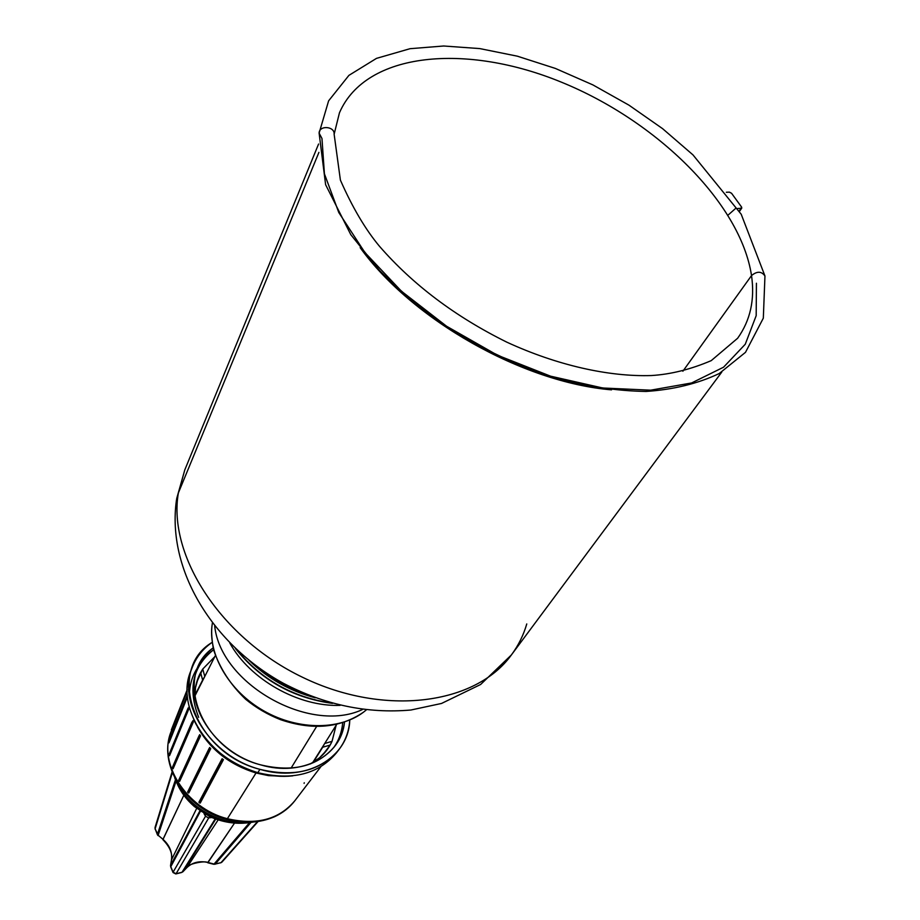 <?xml version="1.0" encoding="UTF-8"?>
<svg xmlns="http://www.w3.org/2000/svg" width="920" height="920" viewBox="0 0 920 920"><rect width="100%" height="100%" fill="white"/><g stroke="black" fill="none" stroke-linecap="round" stroke-linejoin="round"><path stroke-width="1.38" d="M291.088 768.119L316.595 726.501L291.088 768.119M197.535 727.064C210.208 749.512 229.701 764.831 256.024 772.995L227.378 818.708C256.634 825.47 279.139 819.467 294.894 800.687C279.139 819.467 256.634 825.47 227.378 818.708L226.55 819.409C185.667 809.071 157.01 763.818 171.499 730.756C157.262 762.139 185.69 808.208 227.378 818.708L226.55 819.409M187.623 792.039L188.197 792.637L209.047 749.328L188.197 792.637L209.415 749.708L210.737 748.65L209.645 747.488L210.737 748.65L188.795 792.994L210.737 748.65L188.795 792.994L210.737 748.638L209.415 749.708L209.288 748.121L187.852 792.269L209.047 748.696M193.257 722.143L192.728 720.797L193.257 722.154L173.098 768.752L193.257 722.154L173.109 768.752L193.257 722.143L192.05 723.028L193.257 722.154M172.396 767.706L192.004 721.993L172.511 767.452M304.267 782.77L304.094 783.357L304.267 782.77M169.015 754.538L188.048 708.308L189.221 707.963L169.533 755.688L189.232 707.952L169.533 755.688L189.232 707.952L189.025 706.594L189.232 707.952L188.117 708.756L169.073 754.975L188.129 707.974L169.073 754.4M187.439 696.831L169.027 742.808L187.439 696.842M187.174 691.276L171.58 730.675M191.728 668.874L191.061 670.45C174.8 706.261 208.725 759.977 257.83 772.673L256.024 772.995L227.378 818.708C185.69 808.208 157.262 762.139 171.499 730.756L187.185 689.735L171.545 730.664M223.41 759.69L200.238 803.022L223.422 759.678L200.238 803.022L223.422 759.678L222.111 758.724L223.422 759.678L222.077 760.851L199.663 802.815L222.077 760.851L223.41 759.69M199.134 735.609L178.641 780.275L179.032 780.896L198.973 736.471L200.525 735.942L179.618 781.379L200.537 735.931L179.618 781.379L200.537 735.931L199.709 734.643L199.145 735.586L199.709 734.643L200.537 735.931L199.249 736.897L179.032 780.896L198.973 736.471L178.802 780.137M169.073 754.975L169.51 755.688L169.073 754.975M187.3 695.071L168.716 741.554L187.3 695.106L168.716 741.566L187.323 695.394L168.682 742.014L169.027 742.808L168.739 741.531M221.823 759.264L198.973 802.113L221.639 760.529L199.249 802.505L200.226 803.045L198.95 802.148L221.961 758.988M188.197 792.637L188.795 792.994L188.197 792.637M179.032 780.896L179.618 781.379L179.032 780.896M172.569 768.143L173.098 768.752L172.569 768.143M172.638 768.418L172.339 767.556L192.004 721.993M169.084 755.193L188.129 707.974M194.867 696.049L204.769 676.476L202.63 680.041L200.606 672.589L202.756 669.035L214.785 656.707L202.756 669.035L196.581 682.629L200.606 672.589L198.433 677.178L195.511 687.596L194.948 698.786C194.465 689.195 196.351 680.466 200.606 672.589L202.791 669.058L200.64 672.612L202.63 680.041L194.867 695.394L204.769 676.476L194.867 696.049L215.268 655.741M332.028 741.382L336.133 725.293L332.028 741.382L330.108 745.062L331.993 741.359L324.702 743.498L331.993 741.359L331.131 743.256L332.028 741.382M310.304 763.98L319.527 757.793L326.922 749.995L331.131 743.256L330.142 745.085L322.702 747.224L313.214 762.323L322.702 747.224L330.142 745.085L322.874 754.699L330.142 745.085C325.588 753.043 318.975 759.345 310.304 763.98M196.926 670.22C200.571 661.986 206.126 655.178 213.566 649.773C192.602 666.436 187.634 688.953 198.662 717.324M202.756 669.035L204.769 676.476L202.756 669.035M333.753 747.557C338.928 740.186 341.906 731.918 342.688 722.763C341.906 731.918 338.928 740.186 333.753 747.557M324.185 744.314L322.702 747.224L324.185 744.314M213.141 647.91C206.16 653.407 200.997 660.203 197.65 668.311C182.183 702.063 214.233 752.801 260.601 764.842C293.135 772.605 317.894 766.36 334.903 746.097C340.193 739.024 343.39 731.043 344.505 722.165C341.435 755.803 301.817 777.262 260.601 764.842C200.778 749.823 172.822 675.475 213.141 647.91M193.729 719.75L193.729 719.75C206.574 745.602 227.941 763.244 257.83 772.673L259.923 769.338C193.947 752.836 165.531 669.932 212.163 642.367C203.193 648.565 196.684 656.592 192.625 666.471C176.272 702.454 210.473 756.516 259.923 769.338C294.549 777.584 320.919 770.948 339.066 749.455C345.506 740.864 349.071 731.089 349.761 720.141C348.806 757.781 305.612 783.127 259.923 769.338L257.83 772.673C292.203 780.85 318.412 774.237 336.455 752.847L338.859 749.731M198.57 666.206C192.498 674.831 189.428 684.733 189.347 695.922M292.744 775.859L292.744 775.859C281.416 777.078 269.779 776.008 257.83 772.673L256.024 772.995L268.433 775.617L284.74 776.342M176.099 780.528C187.323 807.081 221.455 826.367 249.987 822.284C221.455 826.367 187.323 807.081 176.099 780.528M179.136 787.106C193.648 810.957 214.866 822.94 242.788 823.078C214.866 822.94 193.648 810.957 179.136 787.106M172.074 771.995L155.043 827.494L172.35 772.708L155.123 828.793L157.412 834.716L175.467 779.734L157.435 834.371L155.123 828.793L158.159 835.268L176.065 781.149L158.159 835.268L162.989 839.327C169.556 845.261 172.396 852.092 171.488 859.832L170.717 866.479L173.064 872.562L175.8 873.942L181.999 872.275L176.088 873.735L208.702 817.914L210.404 816.925L208.702 817.914L211.68 817.512L208.702 817.914L205.505 816.258L203.964 813.487L205.505 816.258L205.413 814.338L205.505 816.258L173.075 872.194L176.088 873.735L208.702 817.914L205.505 816.258L173.075 872.194L170.717 866.479L200.456 811.233L170.706 866.847L170.579 865.858M215.912 818.857L200.962 811.152M158.148 835.268L162.989 839.327L183.839 795.248L162.909 839.684C169.889 846.883 172.73 853.668 171.43 860.027L171.43 860.2M171.488 859.832L196.65 808.438L171.488 859.832L170.533 865.536L199.893 810.842L170.602 865.329L171.488 859.832C172.396 852.092 169.556 845.261 162.989 839.327L158.159 835.268M181.999 872.275L215.177 818.961L181.999 872.275L215.717 819.168L182.977 871.7L186.794 867.698L218.074 820.007L186.794 867.698C192.406 862.362 199.479 860.625 208.012 862.488L234.37 823.331L207.655 862.684M214.9 864.294L250.976 822.422L215.211 864.098L214.072 864.041L249.584 822.618L214.084 864.041L208.012 862.488L213.773 864.282L220.972 862.672L215.211 864.098L220.972 862.672L257.508 821.629L221.915 862.132L258.048 821.548M176.088 873.735L173.064 872.562M182.723 871.93L186.622 867.87M208.012 862.488C199.479 860.625 192.406 862.362 186.794 867.698L186.714 867.801C186.633 863.845 206.666 860.154 207.713 862.741L213.773 864.282M212.359 623.047L212.278 623.748C207.391 653.947 228.896 691.173 263.994 710.987C299.046 730.928 342.056 730.261 365.493 710.585L366.171 710.01M229.804 642.999C249.883 679.5 298.494 706.974 340.112 705.364C298.494 706.974 249.883 679.5 229.804 642.999M214.693 626.025C220.685 684.02 309.683 734.321 362.445 709.55C309.683 734.321 220.685 684.02 214.693 626.025M212.244 623.932L212.278 623.748C207.391 653.947 228.896 691.173 263.994 710.987C299.046 730.928 342.056 730.261 365.493 710.585L366.217 710.01M249.113 660.41C267.904 678.615 289.95 691.081 315.249 697.797C289.95 691.081 267.904 678.615 249.113 660.41M236.636 649.635C261.222 679.5 292.64 697.268 330.912 702.926C292.64 697.268 261.222 679.5 236.636 649.635M235.922 648.956C260.739 679.707 292.721 697.785 331.855 703.19M740.738 205.896L731.561 193.28L729.456 192.153L726.328 192.268L729.456 192.153L731.561 193.28L741.6 207.092L741.773 208.081L739.289 211.105L741.6 207.092L740.738 205.896M737.644 338.249L711.217 360.64C690.632 369.414 670.668 374.371 651.325 375.544C608.73 376.901 557.06 365.309 506.793 342.148C455.319 316.675 412.873 284.694 379.431 246.226C365.401 229.425 352.394 207.391 340.4 180.124L334.132 134.228C334.903 126.189 319.217 125.005 319.113 133.101L328.612 100.843L348.91 75.371L376.487 58.374L410.055 48.691L443.67 46L479.757 48.587L517.327 56.177L555.37 68.425L592.894 84.904L628.946 105.156L662.584 128.65L692.99 154.905L741.209 214.245L764.957 275.988C761.541 271.158 757.068 271.02 751.525 275.575C740.508 203.009 656.822 121.003 561.476 82.202C466.348 43.033 366.022 51.623 339.526 112.631C366.022 51.623 466.348 43.033 561.476 82.202C656.822 121.003 740.508 203.009 751.525 275.575C754.986 299.563 750.352 320.447 737.644 338.249C750.352 320.447 754.986 299.563 751.525 275.575L682.87 371.231L751.525 275.575C757.068 271.02 761.541 271.158 764.957 275.988L763.324 318.159L745.487 352.337L719.221 373.543C697.74 383.674 673.359 389.643 646.07 391.448C617.101 390.988 586.523 386.469 554.346 377.867C521.881 366.999 490.222 352.693 459.367 334.938C429.709 315.548 403.202 294.158 379.822 270.779L350.796 234.657L325.622 184.713L319.113 133.101L321.966 138.494L324.415 173.822L338.801 212.543L364.872 252.494L401.476 291.237L446.579 326.232L497.375 355.178L550.585 376.176L602.749 387.998L650.67 390.183L691.61 382.961L723.557 367.206L745.257 344.241L756.182 315.675L756.424 283.233M319.113 133.101C319.217 125.005 334.903 126.189 334.132 134.228L339.468 112.757M611.535 389.85C522.847 382.49 412.183 319.884 360.157 247.652C412.183 319.884 522.847 382.49 611.535 389.85M178.353 492.982C167.589 555.438 220.685 638.158 302.853 677.431C384.847 717.14 475.766 704.409 511.359 654.982C475.766 704.409 384.847 717.14 302.853 677.431C220.685 638.158 167.589 555.438 178.353 492.982L318.929 152.375L178.353 492.982L176.467 499.997L184.793 469.913L178.353 492.982M526.769 623.944C523.503 635.156 518.374 645.506 511.359 654.982L721.786 372.059M279.174 680.915L282.164 682.617L279.174 680.915M737.633 208.495L741.198 208.334L737.633 208.495M728.456 214.762L736.011 208.081M312.685 762.645L336.697 724.385M320.839 766.716L294.894 800.687C289.627 807.541 282.877 812.866 274.631 816.684C259.923 823.043 243.915 823.952 226.619 819.432M171.339 729.847L187.185 689.735M187.645 791.994L209.265 748.155M168.716 741.566L168.659 742.141M199.019 802.424L199.87 803.068M187.657 792.166L188.37 792.925M178.652 780.39L179.136 781.16M197.374 669.024L197.65 668.322M191.061 670.45L192.326 667.23M252.724 822.146C240.43 824.182 227.953 822.733 215.314 817.799L200.376 809.749C196.477 807.737 181.09 794.132 174.811 778.113M248.365 822.756C235.486 824.343 222.628 822.307 209.806 816.638L194.373 806.564C186.254 799.514 180.308 791.384 176.536 782.161M205.62 813.924L204.849 813.119M155.1 829.138L155.043 827.517M157.423 834.739L158.067 835.624M170.695 866.847L173.052 872.528M175.835 873.931L181.7 872.482L186.714 867.801M220.662 862.88L221.915 862.132M211.864 626.934C211.312 632.856 211.876 640.435 213.543 649.681C219.684 668.081 230.391 684.618 245.663 699.28C256.208 707.894 267.835 714.679 280.531 719.67C312.443 730.514 340.02 728.065 363.273 712.333M332.499 703.374C292.836 698.015 260.475 679.731 235.439 648.508M739.473 211.404L741.773 208.081M176.674 498.64L184.793 469.913L318.584 144.014M511.359 654.982L480.631 684.491L441.531 703.455L410.872 710.021C367.252 713.839 324.748 704.927 283.36 683.272C213.647 644.977 166.439 570.791 176.467 499.997M300.886 691.966C286.626 686.55 273.505 679.132 261.51 669.702"/></g></svg>
